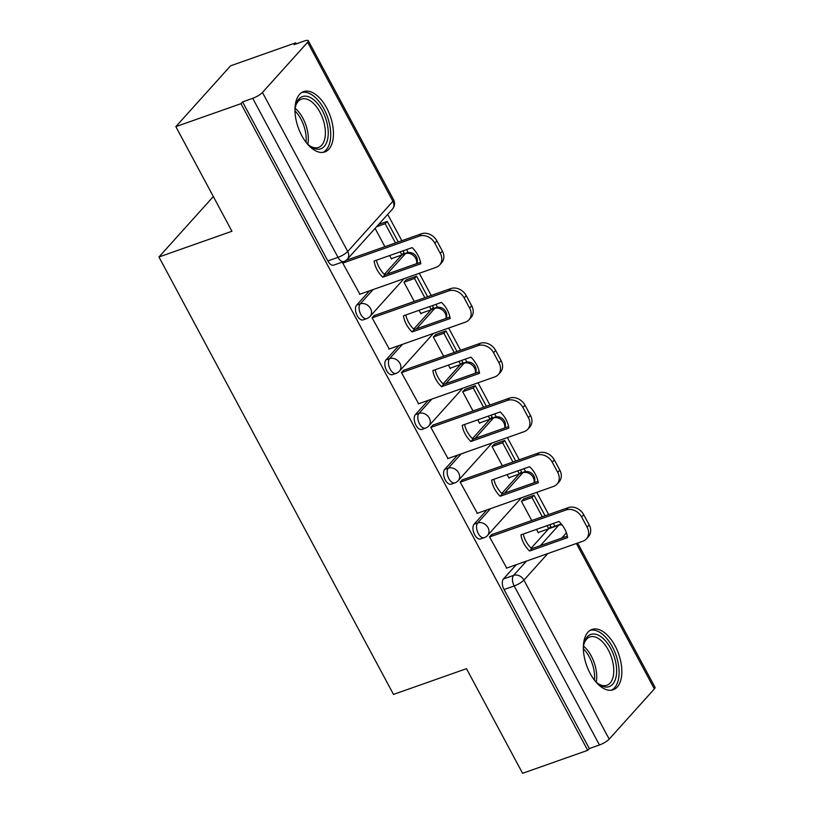 <?xml version="1.0" encoding="UTF-8"?>
<svg xmlns="http://www.w3.org/2000/svg" width="814" height="814" viewBox="0 0 814 814"><rect width="100%" height="100%" fill="white"/><g stroke="black" fill="none" stroke-linecap="round" stroke-linejoin="round"><path stroke-width="1.22" d="M486.955 509.91L474.094 524.196A8.201 4.365 70.6 0 0 474.674 534.757A8.201 4.365 70.6 0 0 480.586 538.939L484.188 537.678A8.201 4.365 -109.4 0 1 478.266 533.485A8.201 4.365 -109.4 0 1 477.696 522.924L490.557 508.638M457.59 455.138L444.729 469.424A8.201 4.365 70.6 0 0 445.309 479.995A8.201 4.365 70.6 0 0 451.221 484.177L454.823 482.906A8.201 4.365 -109.4 0 1 448.901 478.724A8.201 4.365 -109.4 0 1 448.331 468.152L461.192 453.866M428.225 400.376L415.364 414.662A8.201 4.365 70.6 0 0 415.944 425.223A8.201 4.365 70.6 0 0 421.856 429.416L425.457 428.144A8.201 4.365 -109.4 0 1 419.536 423.962A8.201 4.365 -109.4 0 1 418.966 413.39L431.827 399.104M398.86 345.604L385.999 359.89A8.201 4.365 70.6 0 0 386.569 370.462A8.201 4.365 70.6 0 0 392.49 374.644L396.092 373.372A8.201 4.365 -109.4 0 1 390.171 369.19A8.201 4.365 -109.4 0 1 389.601 358.618L402.462 344.332M369.495 290.842L356.634 305.128A8.201 4.365 70.6 0 0 357.204 315.69A8.201 4.365 70.6 0 0 363.125 319.882L366.727 318.61A8.201 4.365 -109.4 0 1 360.806 314.428A8.201 4.365 -109.4 0 1 360.236 303.856L373.097 289.57M326.668 107.947A31.97 17.013 70.6 0 0 303.581 91.626A31.97 17.013 70.6 0 0 301.77 135.612A31.97 17.013 70.6 0 0 324.847 151.933A31.97 17.013 70.6 0 0 326.668 107.947M615.048 645.777A31.97 17.013 70.6 0 0 591.971 629.456A31.97 17.013 70.6 0 0 590.15 673.443A31.97 17.013 70.6 0 0 613.237 689.763A31.97 17.013 70.6 0 0 615.048 645.777M554.904 526.21L553.408 523.412M548.656 514.54L536.752 492.348M525.63 471.611L524.043 468.65M519.291 459.778L507.387 437.576M496.265 416.839L494.678 413.878M489.926 405.006L478.022 382.814M466.9 362.077L465.313 359.116M460.561 350.244L448.656 328.042M437.535 307.316L435.948 304.344M431.196 295.482L419.291 273.28M408.17 252.543L406.583 249.583M401.831 240.71L387.698 214.367M296.265 43.844L295.726 42.827L294.129 44.607L304.273 41.026A8.201 1.933 -28.2 0 1 308.303 40.7A8.201 1.933 -28.2 0 1 307.631 42.267L262.454 92.46L347.731 251.495L392.897 201.302L307.631 42.267M175.844 126.638L240.975 103.673L587.708 750.335L522.578 773.3L466.483 668.681L393.498 694.423L158.954 256.99L231.939 231.257L175.844 126.638L230.596 65.802L295.726 42.827M577.655 543.04L655.046 687.362A8.201 1.933 151.8 0 1 654.364 688.929L609.187 739.122A8.201 1.933 151.8 0 1 599.45 744.983L589.305 748.554L504.039 589.529A8.201 4.365 -109.4 0 1 503.459 578.958L516.32 564.672M531.155 548.188L548.565 528.846M589.305 748.554L587.708 750.335M242.572 101.892L327.839 260.928A8.201 4.365 70.6 0 0 333.76 265.11L343.905 261.538A8.201 4.365 -109.4 0 1 337.993 257.346L252.716 98.321L242.572 101.892L240.975 103.673M252.716 98.321A8.201 1.933 -28.2 0 0 262.454 92.46M343.946 261.518L342.674 262.932L359.89 294.23M389.662 255.555L391.544 259.055L392.134 258.394M406.451 279.741L403.968 282.224L414.265 301.445M374.633 315.425L372.039 317.704L389.255 348.992M419.027 310.317L420.909 313.828L421.499 313.166M435.816 334.513L433.333 336.996L443.63 356.206M403.998 370.187L401.404 372.466L418.62 403.754M448.392 365.079L450.274 368.589L450.864 367.928M465.181 389.275L462.698 391.758L472.995 410.978M433.363 424.949L430.769 427.238L447.985 458.526M477.757 419.851L479.639 423.351L480.229 422.7M494.546 444.037L492.063 446.53L502.36 465.74M462.739 479.721L460.134 482L477.35 513.288M507.122 474.613L509.004 478.123L509.595 477.462M523.911 498.809L521.428 501.292L531.725 520.512M492.104 534.483L489.499 536.772L506.715 568.06M501.79 493.426L519.2 474.074M472.425 438.654L489.835 419.312M443.06 383.893L460.47 364.54M413.695 329.121L431.105 309.778M384.33 274.359L401.74 255.016M213.339 196.561L158.954 256.99M375.091 228.378L384.9 246.683M536.487 529.385L538.369 532.885L538.96 532.224M504.456 493.182L522.873 472.731A8.201 4.365 -109.4 0 1 523.911 472.018L520.309 473.28A8.201 4.365 70.6 0 0 519.81 473.534M475.091 438.42L493.508 417.958A8.201 4.365 -109.4 0 1 494.546 417.246L490.944 418.518A8.201 4.365 70.6 0 0 490.435 418.772M445.726 383.648L464.143 363.197A8.201 4.365 -109.4 0 1 465.181 362.484L461.579 363.756A8.201 4.365 70.6 0 0 461.07 364M416.361 328.887L434.778 308.425A8.201 4.365 -109.4 0 1 435.816 307.712L432.214 308.984A8.201 4.365 70.6 0 0 431.705 309.239M386.996 274.115L405.413 253.663A8.201 4.365 -109.4 0 1 406.451 252.951L402.849 254.222A8.201 4.365 70.6 0 0 402.34 254.467M540.374 545.645L558.78 525.183A8.201 4.365 -109.4 0 1 559.818 524.47L549.674 528.052A8.201 4.365 70.6 0 0 549.175 528.296M359.523 294.353L436.111 267.348A12.302 10.002 -138 0 0 439.601 265.038A12.302 10.002 -138 0 0 440.282 253.358L434.818 243.172A12.302 10.002 42 0 0 419.352 236.101L342.765 263.115M420.797 263.777A25.417 20.665 -138 0 0 412.138 247.629L374.114 261.029A25.417 20.665 42 0 0 382.773 277.177L420.797 263.777M398.26 241.972L387.23 221.398L378.652 224.43M391.341 258.679L401.913 254.945L403.988 252.645L403.022 250.844M395.482 242.948L385.154 223.708L387.23 221.398M401.913 254.945L400.234 251.821M376.577 226.73L385.154 223.708M439.601 265.038L441.676 262.739A12.302 10.002 -138 0 0 442.348 251.048L436.894 240.873A12.302 10.002 42 0 0 421.428 233.801L346.103 260.358M420.533 262.291L384.849 274.878A25.417 20.665 42 0 1 376.455 260.205M384.849 274.878L382.773 277.177M294.973 110.765A27.666 14.723 -109.4 0 1 295.716 105.484A27.666 14.723 -109.4 0 1 305.983 96.194A27.666 14.723 -109.4 0 1 327.279 124.186A27.666 14.723 -109.4 0 1 317.216 149.206A27.666 14.723 -109.4 0 1 310.022 146.072A27.666 14.723 -109.4 0 1 306.145 142.43M309.249 145.462A25.621 13.635 70.6 0 0 315.16 147.822A25.621 13.635 70.6 0 0 318.488 147.436A25.621 13.635 70.6 0 0 323.758 121.683A25.621 13.635 70.6 0 0 304.762 98.738A25.621 13.635 70.6 0 0 301.445 99.115A25.621 13.635 70.6 0 0 295.492 106.451M322.832 152.391A31.766 16.911 70.6 0 0 328.51 120.075A31.766 16.911 70.6 0 0 305.148 92.267A31.766 16.911 70.6 0 0 301.729 92.531M583.363 648.595A27.666 14.723 -109.4 0 1 584.096 643.325A27.666 14.723 -109.4 0 1 594.362 634.025A27.666 14.723 -109.4 0 1 615.669 662.016A27.666 14.723 -109.4 0 1 605.596 687.047A27.666 14.723 -109.4 0 1 598.412 683.913A27.666 14.723 -109.4 0 1 594.525 680.26M597.639 683.292A25.621 13.635 70.6 0 0 603.55 685.663A25.621 13.635 70.6 0 0 606.868 685.276A25.621 13.635 70.6 0 0 612.138 659.523A25.621 13.635 70.6 0 0 593.141 636.568A25.621 13.635 70.6 0 0 589.824 636.955A25.621 13.635 70.6 0 0 583.882 644.281M611.222 690.231A31.766 16.911 70.6 0 0 616.9 657.916A31.766 16.911 70.6 0 0 593.538 630.097A31.766 16.911 70.6 0 0 590.109 630.362M388.889 349.125L465.476 322.12A12.302 10.002 -138 0 0 468.966 319.81A12.302 10.002 -138 0 0 469.647 308.119L464.184 297.944A12.302 10.002 42 0 0 448.718 290.873L372.13 317.877M450.162 318.539A25.417 20.665 -138 0 0 441.503 302.391L403.479 315.801A25.417 20.665 42 0 0 412.138 331.949L450.162 318.539M427.625 296.734L416.595 276.16L406.084 279.874M420.706 313.441L431.278 309.717L433.353 307.407L432.387 305.606M424.847 297.721L414.519 278.469L416.595 276.16M431.278 309.717L429.599 306.583M404.009 282.183L414.519 278.469M468.966 319.81L471.041 317.501A12.302 10.002 -138 0 0 471.713 305.82L466.259 295.635A12.302 10.002 42 0 0 450.793 288.563L373.84 315.7M449.898 317.063L414.214 329.639A25.417 20.665 42 0 1 405.82 314.977M414.214 329.639L412.138 331.949M418.254 403.886L494.841 376.882A12.302 10.002 -138 0 0 498.331 374.572A12.302 10.002 -138 0 0 499.013 362.891L493.549 352.706A12.302 10.002 42 0 0 478.083 345.635L401.495 372.639M479.527 373.311A25.417 20.665 -138 0 0 470.868 357.163L432.855 370.563A25.417 20.665 42 0 0 441.514 386.711L479.527 373.311M456.99 351.495L445.96 330.932L435.449 334.635M450.071 368.213L460.643 364.479L462.718 362.179L461.752 360.368M454.212 352.482L443.884 333.241L445.96 330.932M460.643 364.479L458.964 361.355M433.374 336.945L443.884 333.241M498.331 374.572L500.407 372.273A12.302 10.002 -138 0 0 501.088 360.582L495.624 350.396A12.302 10.002 42 0 0 480.158 343.335L403.205 370.472M479.263 371.825L443.579 384.412A25.417 20.665 42 0 1 435.185 369.739M443.579 384.412L441.514 386.711M447.619 458.658L524.206 431.644A12.302 10.002 -138 0 0 527.696 429.344A12.302 10.002 -138 0 0 528.378 417.653L522.914 407.468A12.302 10.002 42 0 0 507.448 400.407L430.86 427.411M508.892 428.072A25.417 20.665 -138 0 0 500.234 411.925L462.22 425.325A25.417 20.665 42 0 0 470.879 441.483L508.892 428.072M486.355 406.267L475.325 385.694L464.814 389.407M479.436 422.975L490.008 419.251L492.083 416.941L491.117 415.14M483.577 407.244L473.249 388.003L475.325 385.694M490.008 419.251L488.329 416.117M462.739 391.707L473.249 388.003M527.696 429.344L529.772 427.035A12.302 10.002 -138 0 0 530.453 415.344L524.989 405.168A12.302 10.002 42 0 0 509.523 398.097L432.57 425.234M508.628 426.587L472.954 439.173A25.417 20.665 42 0 1 464.55 424.501M472.954 439.173L470.879 441.483M476.984 513.42L553.571 486.416A12.302 10.002 -138 0 0 557.061 484.106A12.302 10.002 -138 0 0 557.743 472.415L552.279 462.24A12.302 10.002 42 0 0 536.813 455.168L460.225 482.173M538.258 482.844A25.417 20.665 -138 0 0 529.599 466.687L491.585 480.097A25.417 20.665 42 0 0 500.244 496.245L538.258 482.844M515.72 461.029L504.69 440.466L494.179 444.169M508.801 477.747L519.373 474.013L521.448 471.713L520.482 469.902M512.942 462.016L502.614 442.765L504.69 440.466M519.373 474.013L517.694 470.889M492.104 446.479L502.614 442.765M557.061 484.106L559.137 481.807A12.302 10.002 -138 0 0 559.818 470.116L554.354 459.93A12.302 10.002 42 0 0 538.888 452.859L461.935 480.006M537.993 481.359L502.319 493.935A25.417 20.665 42 0 1 493.915 479.273M502.319 493.935L500.244 496.245M506.349 568.192L582.936 541.178A12.302 10.002 -138 0 0 586.426 538.878A12.302 10.002 -138 0 0 587.108 527.187L581.644 517.002A12.302 10.002 42 0 0 566.178 509.94L489.601 536.945M567.623 537.606A25.417 20.665 -138 0 0 558.964 521.459L520.95 534.859A25.417 20.665 42 0 0 529.609 551.007L567.623 537.606M545.085 515.801L534.055 495.227L523.544 498.941M538.166 532.509L548.738 528.785L550.813 526.475L549.847 524.674M542.307 516.778L531.99 497.537L534.055 495.227M548.738 528.785L547.059 525.651M521.469 501.241L531.99 497.537M586.426 538.878L588.502 536.568A12.302 10.002 -138 0 0 589.183 524.877L583.719 514.702A12.302 10.002 42 0 0 568.253 507.631L491.3 534.767M567.358 536.121L531.684 548.707A25.417 20.665 42 0 1 523.28 534.035M531.684 548.707L529.609 551.007M474.094 524.196L477.696 522.924A8.201 6.665 42 0 1 488.003 527.635A8.201 6.665 -138 0 1 487.555 535.429L521.479 497.73M444.729 469.424L448.331 468.152A8.201 6.665 42 0 1 458.638 472.873A8.201 6.665 -138 0 1 458.19 480.657L492.114 442.958M415.364 414.662L418.966 413.39A8.201 6.665 42 0 1 429.273 418.101A8.201 6.665 -138 0 1 428.825 425.895L462.749 388.197M385.999 359.89L389.601 358.618A8.201 6.665 42 0 1 399.908 363.339A8.201 6.665 -138 0 1 399.46 371.123L433.384 333.435M356.634 305.128L360.236 303.856A8.201 6.665 42 0 1 370.543 308.567A8.201 6.665 -138 0 1 370.095 316.361L404.019 278.663M503.459 578.958L513.614 575.376L526.465 561.09M548.809 528.703L558.78 525.183A8.201 6.665 -138 0 1 562.047 524.888M566.432 532.844L561.691 538.125M547.781 553.581L523.921 580.097L609.187 739.122M654.364 688.929L576.383 543.487M519.444 473.931L522.873 472.731A8.201 6.665 -138 0 1 533.18 477.442A8.201 6.665 -138 0 1 534.015 482.763M490.079 419.169L493.508 417.958A8.201 6.665 -138 0 1 503.815 422.67A8.201 6.665 -138 0 1 504.649 427.991M460.714 364.397L464.143 363.197A8.201 6.665 -138 0 1 474.45 367.908A8.201 6.665 -138 0 1 475.284 373.229M431.349 309.635L434.778 308.425A8.201 6.665 -138 0 1 445.085 313.136A8.201 6.665 -138 0 1 445.919 318.467M401.984 254.863L405.413 253.663A8.201 6.665 -138 0 1 415.72 258.374A8.201 6.665 -138 0 1 416.554 263.695M327.839 260.928L337.993 257.346A8.201 1.933 151.8 0 0 347.731 251.495A8.201 6.665 42 0 1 347.273 259.29L392.45 209.096A8.201 8.201 0 0 0 393.579 199.735L308.303 40.7M504.039 589.529L514.183 585.948A8.201 4.365 -109.4 0 1 513.614 575.376A8.201 6.665 -138 0 1 523.921 580.097A8.201 1.933 151.8 0 1 514.183 585.948L599.45 744.983M393.579 199.735A8.201 1.933 -28.2 0 1 392.897 201.302A8.201 6.665 42 0 1 392.45 209.096M421.428 233.801L419.352 236.101M442.348 251.048L440.282 253.358M436.894 240.873L434.818 243.172M295.187 108.313A25.621 13.635 -109.4 0 1 307.845 144.21M306.044 142.297A24.776 13.187 70.6 0 0 294.983 110.928M583.577 646.143A25.621 13.635 -109.4 0 1 596.235 682.04M594.424 680.128A24.776 13.187 70.6 0 0 583.363 648.758M450.793 288.563L448.718 290.873M471.713 305.82L469.647 308.119M466.259 295.635L464.184 297.944M480.158 343.335L478.083 345.635M501.088 360.582L499.013 362.891M495.624 350.396L493.549 352.706M509.523 398.097L507.448 400.407M530.453 415.344L528.378 417.653M524.989 405.168L522.914 407.468M538.888 452.859L536.813 455.168M559.818 470.116L557.743 472.415M554.354 459.93L552.279 462.24M568.253 507.631L566.178 509.94M589.183 524.877L587.108 527.187M583.719 514.702L581.644 517.002M416.839 263.594A8.201 8.201 0 0 0 406.451 252.951M366.727 318.61A8.201 8.201 0 0 0 370.095 316.361M446.204 318.366A8.201 8.201 0 0 0 435.816 307.712M396.092 373.372A8.201 8.201 0 0 0 399.46 371.123M475.569 373.127A8.201 8.201 0 0 0 465.181 362.484M425.457 428.144A8.201 8.201 0 0 0 428.825 425.895M504.934 427.889A8.201 8.201 0 0 0 494.546 417.246M454.823 482.906A8.201 8.201 0 0 0 458.19 480.657M534.299 482.661A8.201 8.201 0 0 0 523.911 472.018M484.188 537.678A8.201 8.201 0 0 0 487.555 535.429M561.406 524.084A8.201 8.201 0 0 0 559.818 524.47M343.905 261.538A8.201 8.201 0 0 0 347.273 259.29"/></g></svg>
